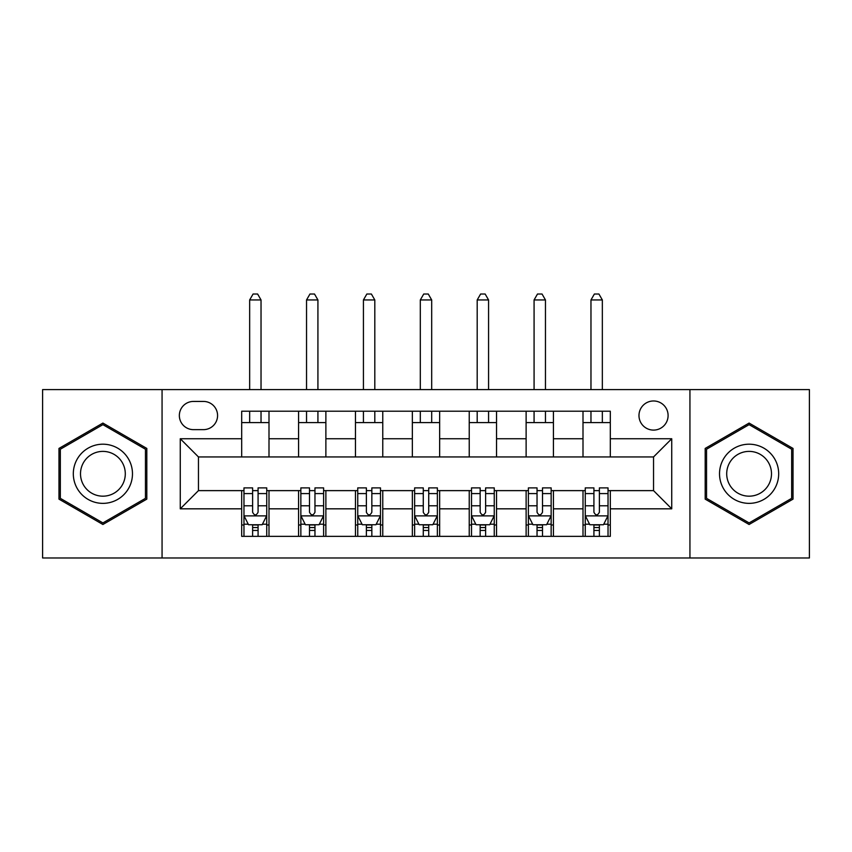 <?xml version="1.0" encoding="UTF-8"?>
<svg xmlns="http://www.w3.org/2000/svg" width="852" height="852" viewBox="0 0 852 852"><rect width="100%" height="100%" fill="white"/><g stroke="black" fill="none" stroke-linecap="round" stroke-linejoin="round"><path stroke-width="1.28" d="M653.537 400.972A14.559 14.559 0 0 0 638.979 415.531A14.559 14.559 0 0 0 653.537 430.1A14.559 14.559 0 0 0 668.096 415.531A14.559 14.559 0 0 0 653.537 400.972M689.939 557.975L809.4 557.975L809.4 389.598L689.939 389.598L689.939 557.975L162.061 557.975L162.061 389.598L42.6 389.598L42.6 557.975L162.061 557.975M193.457 429.642L203.468 429.642A14.111 14.111 0 0 0 217.579 415.531A14.111 14.111 0 0 0 203.468 401.43L193.457 401.43A14.111 14.111 0 0 0 179.346 415.531A14.111 14.111 0 0 0 193.457 429.642M689.939 389.598L162.061 389.598M241.691 508.825L180.262 508.825L180.262 438.737L241.691 438.737L241.691 456.949L198.463 456.949L198.463 490.624L241.691 490.624L241.691 536.355L610.309 536.355L610.309 490.624L653.537 490.624L653.537 456.949L610.309 456.949L610.309 438.737L671.738 438.737L671.738 508.825L610.309 508.825M610.309 438.737L610.309 411.207L241.691 411.207L241.691 438.737M583.002 411.207L583.002 456.949L610.309 456.949M583.002 456.949L241.691 456.949M241.691 490.624L243.97 490.624M252.618 490.624L258.081 490.624M266.729 490.624L268.998 490.624L268.998 536.355M300.852 490.624L268.998 490.624M309.5 490.624L314.963 490.624M323.611 490.624L325.879 490.624L325.879 536.355M357.744 490.624L325.879 490.624M366.381 490.624L371.845 490.624M380.493 490.624L382.772 490.624L382.772 536.355M414.626 490.624L382.772 490.624M423.274 490.624L428.726 490.624M437.374 490.624L439.653 490.624L439.653 536.355M471.507 490.624L439.653 490.624M480.155 490.624L485.619 490.624M494.256 490.624L496.535 490.624L496.535 536.355M528.389 490.624L496.535 490.624M537.037 490.624L542.5 490.624M551.148 490.624L553.417 490.624L553.417 536.355M585.271 490.624L553.417 490.624M593.919 490.624L599.382 490.624M608.03 490.624L610.309 490.624M268.998 411.207L268.998 456.949M241.691 422.592L268.998 422.592M241.691 524.981L243.97 524.981M252.618 524.981L258.081 524.981M266.729 524.981L268.998 524.981M298.583 490.624L298.583 536.355M298.583 411.207L298.583 456.949M325.879 411.207L325.879 456.949M298.583 422.592L325.879 422.592M298.583 524.981L300.852 524.981M309.5 524.981L314.963 524.981M323.611 524.981L325.879 524.981M355.465 490.624L355.465 536.355M355.465 524.981L357.744 524.981M366.381 524.981L371.845 524.981M380.493 524.981L382.772 524.981M355.465 411.207L355.465 456.949M382.772 411.207L382.772 456.949M355.465 422.592L382.772 422.592M412.347 490.624L412.347 536.355M412.347 524.981L414.626 524.981M423.274 524.981L428.726 524.981M437.374 524.981L439.653 524.981M412.347 411.207L412.347 456.949M439.653 411.207L439.653 456.949M412.347 422.592L439.653 422.592M469.228 490.624L469.228 536.355M469.228 524.981L471.507 524.981M480.155 524.981L485.619 524.981M494.256 524.981L496.535 524.981M469.228 411.207L469.228 456.949M496.535 411.207L496.535 456.949M469.228 422.592L496.535 422.592M526.121 490.624L526.121 536.355M526.121 524.981L528.389 524.981M537.037 524.981L542.5 524.981M551.148 524.981L553.417 524.981M526.121 411.207L526.121 456.949M553.417 411.207L553.417 456.949M526.121 422.592L553.417 422.592M583.002 490.624L583.002 536.355M583.002 524.981L585.271 524.981M593.919 524.981L599.382 524.981M608.03 524.981L610.309 524.981M583.002 422.592L610.309 422.592M198.463 456.949L180.262 438.737M198.463 490.624L180.262 508.825M671.738 438.737L653.537 456.949M671.738 508.825L653.537 490.624M102.9 524.491L146.81 499.134L146.81 448.429L102.9 423.071L58.98 448.429L58.98 499.134L102.9 524.491M793.02 448.429L749.1 423.071L705.19 448.429L705.19 499.134L749.1 524.491L793.02 499.134L793.02 448.429M252.618 530.445L258.081 530.445M243.97 493.596L252.618 493.596L252.618 487.887L243.97 487.887L243.97 515.652L248.518 524.747L262.171 524.747L266.729 515.652L266.729 487.887L258.081 487.887L258.081 493.596L266.729 493.596M266.729 515.652L266.729 536.355M243.97 515.652L243.97 536.355M258.081 524.747L258.081 536.355M252.618 536.355L252.618 524.747M252.618 493.596L252.618 512.233C254.439 515.748 256.25 515.748 258.081 512.233L258.081 493.596M261.031 422.592L261.031 411.207M261.031 389.598L261.031 299.947L249.657 299.947L249.657 389.598M249.657 422.592L249.657 411.207M249.657 299.947L253.076 294.025L257.623 294.025L261.031 299.947M309.5 530.445L314.963 530.445M300.852 493.596L309.5 493.596L309.5 487.887L300.852 487.887L300.852 515.652L305.41 524.747L319.053 524.747L323.611 515.652L323.611 487.887L314.963 487.887L314.963 493.596L323.611 493.596M323.611 515.652L323.611 536.355M300.852 515.652L300.852 536.355M314.963 524.747L314.963 536.355M309.5 536.355L309.5 524.747M309.5 493.596L309.5 512.233C311.321 515.748 313.142 515.748 314.963 512.233L314.963 493.596M317.924 422.592L317.924 411.207M317.924 389.598L317.924 299.947L306.539 299.947L306.539 389.598M306.539 422.592L306.539 411.207M306.539 299.947L309.958 294.025L314.505 294.025L317.924 299.947M366.381 530.445L371.845 530.445M357.744 493.596L366.381 493.596L366.381 487.887L357.744 487.887L357.744 515.652L362.292 524.747L375.945 524.747L380.493 515.652L380.493 487.887L371.845 487.887L371.845 493.596L380.493 493.596M380.493 515.652L380.493 536.355M357.744 515.652L357.744 536.355M371.845 524.747L371.845 536.355M366.381 536.355L366.381 524.747M366.381 493.596L366.381 512.233C368.202 515.748 370.024 515.748 371.845 512.233L371.845 493.596M374.805 422.592L374.805 411.207M374.805 389.598L374.805 299.947L363.431 299.947L363.431 389.598M363.431 422.592L363.431 411.207M363.431 299.947L366.839 294.025L371.387 294.025L374.805 299.947M423.274 530.445L428.726 530.445M414.626 493.596L423.274 493.596L423.274 487.887L414.626 487.887L414.626 515.652L419.173 524.747L432.827 524.747L437.374 515.652L437.374 487.887L428.726 487.887L428.726 493.596L437.374 493.596M437.374 515.652L437.374 536.355M414.626 515.652L414.626 536.355M428.726 524.747L428.726 536.355M423.274 536.355L423.274 524.747M423.274 493.596L423.274 512.233C425.084 515.748 426.905 515.748 428.726 512.233L428.726 493.596M431.687 422.592L431.687 411.207M431.687 389.598L431.687 299.947L420.313 299.947L420.313 389.598M420.313 422.592L420.313 411.207M420.313 299.947L423.721 294.025L428.279 294.025L431.687 299.947M480.155 530.445L485.619 530.445M471.507 493.596L480.155 493.596L480.155 487.887L471.507 487.887L471.507 515.652L476.055 524.747L489.708 524.747L494.256 515.652L494.256 487.887L485.619 487.887L485.619 493.596L494.256 493.596M494.256 515.652L494.256 536.355M471.507 515.652L471.507 536.355M485.619 524.747L485.619 536.355M480.155 536.355L480.155 524.747M480.155 493.596L480.155 512.233C481.976 515.748 483.787 515.748 485.619 512.233L485.619 493.596M488.569 422.592L488.569 411.207M488.569 389.598L488.569 299.947L477.195 299.947L477.195 389.598M477.195 422.592L477.195 411.207M477.195 299.947L480.613 294.025L485.161 294.025L488.569 299.947M128.514 458.994A29.575 29.575 0 0 0 88.107 448.163A29.575 29.575 0 0 0 77.276 488.569A29.575 29.575 0 0 0 117.682 499.4A29.575 29.575 0 0 0 128.514 458.994M122.294 462.583A22.397 22.397 0 0 0 91.696 454.393A22.397 22.397 0 0 0 83.507 484.98A22.397 22.397 0 0 0 114.093 493.18A22.397 22.397 0 0 0 122.294 462.583M102.9 522.915L60.343 498.345L60.343 449.217L102.9 424.647L145.447 449.217L145.447 498.345L102.9 522.915M749.1 503.362A29.575 29.575 0 0 0 778.685 473.787A29.575 29.575 0 0 0 749.1 444.201A29.575 29.575 0 0 0 719.525 473.787A29.575 29.575 0 0 0 749.1 503.362M749.1 496.173A22.397 22.397 0 0 0 771.497 473.787A22.397 22.397 0 0 0 749.1 451.39A22.397 22.397 0 0 0 726.703 473.787A22.397 22.397 0 0 0 749.1 496.173M706.553 449.217L749.1 424.647L791.657 449.217L791.657 498.345L749.1 522.915L706.553 498.345L706.553 449.217M537.037 530.445L542.5 530.445M528.389 493.596L537.037 493.596L537.037 487.887L528.389 487.887L528.389 515.652L532.947 524.747L546.59 524.747L551.148 515.652L551.148 487.887L542.5 487.887L542.5 493.596L551.148 493.596M551.148 515.652L551.148 536.355M528.389 515.652L528.389 536.355M542.5 524.747L542.5 536.355M537.037 536.355L537.037 524.747M537.037 493.596L537.037 512.233C538.858 515.748 540.679 515.748 542.5 512.233L542.5 493.596M545.461 422.592L545.461 411.207M545.461 389.598L545.461 299.947L534.076 299.947L534.076 389.598M534.076 422.592L534.076 411.207M534.076 299.947L537.495 294.025L542.042 294.025L545.461 299.947M593.919 530.445L599.382 530.445M585.271 493.596L593.919 493.596L593.919 487.887L585.271 487.887L585.271 515.652L589.829 524.747L603.482 524.747L608.03 515.652L608.03 487.887L599.382 487.887L599.382 493.596L608.03 493.596M608.03 515.652L608.03 536.355M585.271 515.652L585.271 536.355M599.382 524.747L599.382 536.355M593.919 536.355L593.919 524.747M593.919 493.596L593.919 512.233C595.74 515.748 597.561 515.748 599.382 512.233L599.382 493.596M602.343 422.592L602.343 411.207M602.343 389.598L602.343 299.947L590.968 299.947L590.968 389.598M590.968 422.592L590.968 411.207M590.968 299.947L594.376 294.025L598.924 294.025L602.343 299.947M298.583 508.825L268.998 508.825M298.583 438.737L268.998 438.737M355.465 438.737L325.879 438.737M355.465 508.825L325.879 508.825M412.347 438.737L382.772 438.737M412.347 508.825L382.772 508.825M469.228 438.737L439.653 438.737M469.228 508.825L439.653 508.825M526.121 438.737L496.535 438.737M526.121 508.825L496.535 508.825M583.002 438.737L553.417 438.737M583.002 508.825L553.417 508.825M244.087 515.875L266.612 515.875M266.729 524.204L262.448 524.204M248.251 524.204L243.97 524.204M258.081 505.79L266.729 505.79M243.97 505.79L252.618 505.79M252.618 527.548L258.081 527.548M300.969 515.875L323.494 515.875M323.611 524.204L319.33 524.204M305.133 524.204L300.852 524.204M314.963 505.79L323.611 505.79M300.852 505.79L309.5 505.79M309.5 527.548L314.963 527.548M357.851 515.875L380.375 515.875M380.493 524.204L376.211 524.204M362.015 524.204L357.744 524.204M371.845 505.79L380.493 505.79M357.744 505.79L366.381 505.79M366.381 527.548L371.845 527.548M414.732 515.875L437.268 515.875M437.374 524.204L433.104 524.204M418.896 524.204L414.626 524.204M428.726 505.79L437.374 505.79M414.626 505.79L423.274 505.79M423.274 527.548L428.726 527.548M471.625 515.875L494.149 515.875M494.256 524.204L489.985 524.204M475.789 524.204L471.507 524.204M485.619 505.79L494.256 505.79M471.507 505.79L480.155 505.79M480.155 527.548L485.619 527.548M528.506 515.875L551.031 515.875M551.148 524.204L546.867 524.204M532.67 524.204L528.389 524.204M542.5 505.79L551.148 505.79M528.389 505.79L537.037 505.79M537.037 527.548L542.5 527.548M585.388 515.875L607.913 515.875M608.03 524.204L603.748 524.204M589.552 524.204L585.271 524.204M599.382 505.79L608.03 505.79M585.271 505.79L593.919 505.79M593.919 527.548L599.382 527.548"/></g></svg>
